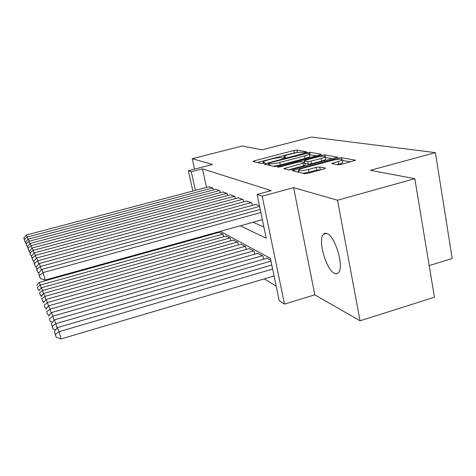 <?xml version="1.0" encoding="UTF-8"?>
<svg xmlns="http://www.w3.org/2000/svg" width="476" height="476" viewBox="0 0 476 476"><rect width="100%" height="100%" fill="white"/><g stroke="black" fill="none" stroke-linecap="round" stroke-linejoin="round"><path stroke-width="0.71" d="M305.538 152.249L306.449 151.725L296.881 150.101L293.847 150.511L254.47 160.757L253.024 161.519L261.443 163.5L264.727 162.744L263.055 162.042C263.353 161.459 265.037 160.757 268.095 159.93L271.457 159.055C275.943 157.961 279.233 157.52 281.328 157.746L282.518 157.984L285.779 157.247L283.958 156.539C284.267 155.985 285.88 155.313 288.813 154.527L292.127 153.659C296.572 152.576 299.892 152.13 302.076 152.32L305.538 152.249M326.911 233.52L324.989 233.317L323.424 234.299C317.587 239.833 326.161 270.005 334.521 273.331C336.157 274.105 337.502 273.843 338.549 272.546C344.332 266.738 335.027 235.614 326.911 233.52M337.633 164.803L341.334 164.351L355.626 160.257L341.595 157.711L338.055 158.163L292.24 170.634L304.58 173.663L308.24 173.222L323.906 169.022L325.334 168.099L319.729 166.945L316.135 167.385L308.537 169.42C302.569 170.795 299.225 171.039 298.506 170.134C298.821 169.569 300.308 168.92 302.968 168.189L332.129 160.43C338.192 159.038 341.584 158.8 342.315 159.716C341.994 160.239 340.596 160.84 338.121 161.519L331.629 163.518L337.633 164.803M414.822 178.696L434.421 297.238L360.052 320.788L337.532 200.223L414.822 178.696L370.441 170.301L435.385 152.623L311.619 137.064L262.139 149.815L242.028 146.007L192.25 158.704L212.516 164.494L188.3 170.741L191.269 171.765L202.449 168.873L271.255 190.62L257.123 194.44L262.199 196.189L284.487 304.087L279.18 300.606L270.392 258.295L220.287 231.366M337.532 200.223L293.621 187.669L262.199 196.189M319.747 154.998L321.05 154.212L309.555 152.255L306.377 152.683L264.031 164.024L274.307 166.529L277.567 166.112L319.747 154.998M324.864 154.867L337.651 157.175L292.187 169.504L288.742 169.932L283.738 168.641L303.016 163.262L304.61 162.578L301.135 161.763L297.798 162.191L279.704 166.963L277.282 167.159L321.52 155.301L324.864 154.867L325.173 156.509M192.25 158.704L194.571 169.123M213.385 189.936L212.974 188.068L209.047 186.759M220.305 192.667L219.876 190.692L215.735 189.311M227.623 195.559L227.177 193.464L222.798 192.001M235.376 198.623L234.9 196.392L230.259 194.851M243.593 201.872L243.087 199.504L238.167 197.867M252.316 205.334L251.786 202.806L246.562 201.068M259.468 205.721L255.481 204.472M202.449 168.873L206.548 187.425M253.125 222.238L263.894 227.028M264.287 278.871L276.187 286.207M216.479 232.425L216.622 233.056M219.085 232.365L223.107 234.323L223.643 236.762M225.957 236.114L230.2 238.173L230.765 240.755M233.21 240.065L237.697 242.242L238.286 244.979M240.874 244.242L245.622 246.544L246.241 249.448M248.99 248.662L254.017 251.108L254.672 254.196M257.593 253.351L262.93 255.945L263.621 259.236M266.727 258.337L266.649 257.962L270.784 260.211M429.185 265.572L452.2 258.516L435.385 152.623M293.621 187.669L314.815 294.846L360.052 320.788M314.815 294.846L284.487 304.087M240.291 225.808L266.215 238.214L257.123 194.44M191.269 171.765L195.428 190.358M203.139 236.804L202.996 236.173M192.857 191.043L188.3 170.741M205.531 235.471L205.668 236.102M326.108 233.294L323.745 233.972M297.798 152.528L294.311 152.855L257.278 162.518M316.528 155.842L309.561 154.67M307.448 153.26L269.339 162.959L268.214 163.429L269.547 163.798C271.653 164.059 275.045 163.619 279.727 162.477L304.586 155.95C307.49 155.158 309.102 154.486 309.418 153.926L307.448 153.26M273.206 166.267L280.227 164.97L279.727 162.477M309.852 156.176L309.894 156.39C309.573 156.961 307.966 157.639 305.062 158.425L280.227 164.97M325.346 157.407L332.766 158.722M288.456 169.861L303.521 165.862L305.098 165.095M321.104 158.472C323.555 157.806 324.93 157.223 325.221 156.729C324.513 155.92 321.318 156.17 315.642 157.479L305.83 160.067L304.45 160.882L307.764 161.542L311.161 161.108L321.104 158.472L321.597 161.061C324.043 160.394 325.417 159.805 325.703 159.305L325.661 159.085M304.753 163.298L305.116 165.172M304.765 163.363L304.45 160.882M321.597 161.061L311.655 163.702L308.264 164.131L304.943 163.446M342.756 162.137L342.809 162.405C342.488 162.941 341.096 163.548 338.62 164.226L336.948 164.678M302.986 173.282L309.061 172.145L308.537 169.42M320.931 169.819L316.659 170.11L309.061 172.145M298.761 171.425L297.048 171.884M350.568 161.876L342.446 160.436M222.762 234.138L40.353 285.035L39.294 282.393L219.365 232.288M37.455 287.308L38.098 289.67L37.455 287.308L40.353 285.035L41.18 288.069M39.294 282.393L36.741 285.427M38.098 289.67L39.466 290.122M212.635 187.943L27.31 237.036L27.959 239.41M209.333 186.687L26.418 235.031L27.31 237.036L24.395 239.422L23.8 237.988L25.061 241.844L24.395 239.422M25.645 242.034L25.061 241.844M23.8 237.988L26.418 235.031M229.837 237.976L42.566 290.55L41.448 287.754L226.255 236.031M39.585 292.877L40.246 295.304L39.585 292.877L42.566 290.55L43.441 293.763M41.448 287.754L38.824 290.89M40.246 295.304L41.751 295.804M237.31 242.034L44.911 296.387L43.727 293.424L233.52 239.975M41.834 298.773L42.513 301.266L41.834 298.773L44.911 296.387L45.839 299.803M43.727 293.424L41.031 296.673M42.513 301.266L44.179 301.82M245.211 246.324L47.404 302.587L46.136 299.44L241.207 244.146M44.226 305.033L44.922 307.597L44.226 305.033L47.404 302.587L48.385 306.217M46.136 299.44L43.37 302.801M44.922 307.597L46.755 308.21M253.583 250.87L50.045 309.174L48.701 305.83L249.335 248.567M324.876 233.347L323.829 233.9M46.761 311.685L47.481 314.327L46.761 311.685L50.045 309.174L51.093 313.041M48.701 305.83L45.857 309.311M47.481 314.327L49.504 314.999M219.525 190.555L29.173 241.225L29.857 243.742M216.033 189.234L28.233 239.101L29.173 241.225L26.174 243.67L25.537 242.153L26.852 246.163L26.174 243.67M27.543 246.384L26.852 246.163M25.537 242.153L28.233 239.101M226.802 193.321L31.148 245.664L31.874 248.341M223.113 191.917L30.149 243.415L31.148 245.664L28.054 248.174L27.382 246.568L28.75 250.739L28.054 248.174M29.56 251.001L28.75 250.739M27.382 246.568L30.149 243.415M234.501 196.243L33.249 250.382L34.016 253.226M230.592 194.761L32.184 247.99L33.249 250.382L30.053 252.958L29.339 251.251L30.767 255.6L30.053 252.958M31.702 255.904L30.767 255.6M29.339 251.251L32.184 247.99M242.665 199.343L35.48 255.398L36.301 258.432M238.524 197.772L34.343 252.851L35.48 255.398L32.178 258.046L31.416 256.231L32.915 260.765L32.178 258.046M33.992 261.116L32.915 260.765M31.416 256.231L34.343 252.851M262.472 255.695L52.86 316.189L51.432 312.625L257.962 253.25M49.468 318.765L50.206 321.484L49.468 318.765L52.86 316.189L53.978 320.318M51.432 312.625L48.498 316.237M50.206 321.484L52.431 322.234M251.34 202.639L37.86 260.747L38.734 263.99M246.937 200.967L36.646 258.028L37.86 260.747L34.445 263.472L33.629 261.532L35.206 266.274L34.445 263.472M36.432 266.679L35.206 266.274M33.629 261.532L36.646 258.028M270.969 261.098L55.865 323.674L54.341 319.866L267.119 258.218M52.354 326.322L51.319 323.62L53.116 329.13L52.354 326.322L55.865 323.674L57.06 328.089M54.341 319.866L51.319 323.62M53.116 329.13L55.573 329.957M259.604 206.405L40.395 266.459L41.335 269.928M255.88 204.365L39.103 263.555L40.395 266.459L36.86 269.267L35.997 267.191L37.646 272.159L36.86 269.267M39.056 272.623L37.646 272.159M35.997 267.191L39.103 263.555M272.623 269.035L59.078 331.677L57.447 327.607L271.784 265.001M55.436 334.402L54.335 331.51L56.222 337.3L55.436 334.402L59.078 331.677L61.041 338.936L274.063 275.979M57.447 327.607L54.335 331.51M56.222 337.3L61.041 338.936M260.878 212.51L43.12 272.57L45.143 280.066L262.365 219.668M260.229 209.404L41.733 269.464L43.12 272.57L39.448 275.467L38.526 273.248L40.264 278.46L39.448 275.467M45.143 280.066L40.264 278.46M38.526 273.248L41.733 269.464M284.624 157.717L284.469 156.925M263.662 163.203L263.502 162.405M254.708 161.911L254.47 160.757M294.311 152.855L293.847 150.511M297.339 152.445L296.881 150.101M265.888 164.547L265.638 163.345M306.502 153.302L306.377 152.683M310.025 154.694L309.555 152.255M268.66 165.202L268.315 163.512M269.892 165.487L269.547 163.798M305.062 158.425L304.586 155.95M337.478 157.33L337.419 157.003M285.648 169.2L285.398 167.927M303.521 165.862L303.016 163.262M278.543 167.207L278.436 166.665M321.716 156.354L321.52 155.301M308.264 164.131L307.764 161.542M311.655 163.702L311.161 161.108M333.45 164.006L333.23 162.828M338.62 164.226L338.121 161.519M316.659 170.11L316.135 167.385M320.247 169.67L319.729 166.945M325.4 168.456L325.334 168.099M294.18 171.211L293.918 169.902M338.257 159.281L338.055 158.163M341.881 159.27L341.595 157.711M355.423 160.436L355.358 160.055M323.424 234.299L326.56 233.401M284.214 157.812L283.993 156.717M263.311 163.292L263.085 162.203M268.571 165.178L268.22 163.47M309.894 156.39L309.418 153.926M325.703 159.305L325.221 156.729M304.604 162.506L304.271 160.811M342.809 162.405L342.315 159.716M298.94 172.33L298.553 170.366"/></g></svg>
